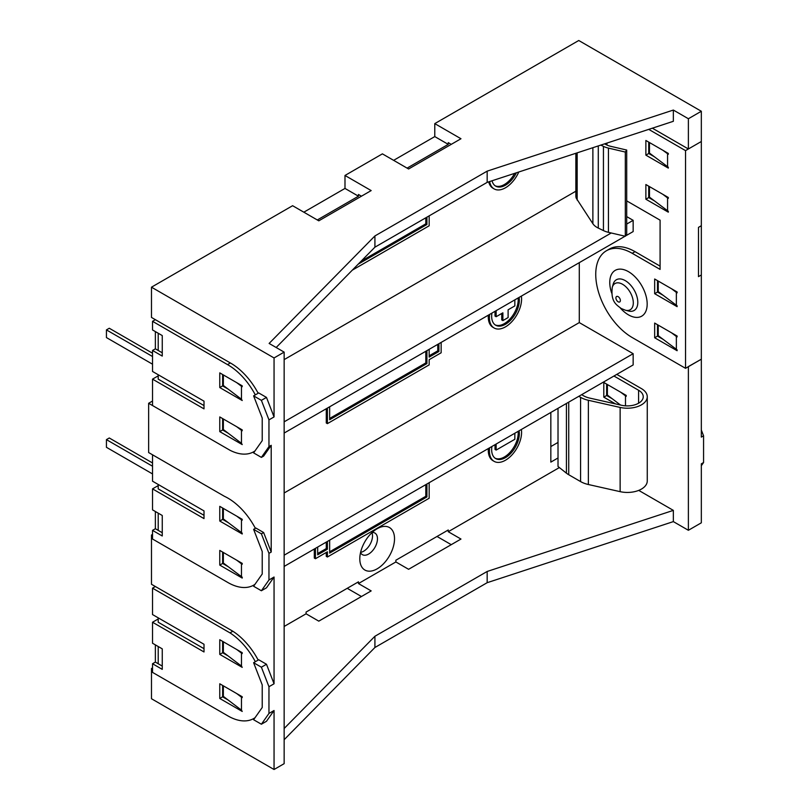 <?xml version="1.0" encoding="UTF-8"?>
<svg xmlns="http://www.w3.org/2000/svg" width="810" height="810" viewBox="0 0 810 810"><rect width="100%" height="100%" fill="white"/><g stroke="black" fill="none" stroke-linecap="round" stroke-linejoin="round"><path stroke-width="1.21" d="M701.328 430.009L703.566 435.8L703.566 462.53L701.328 463.826L701.328 522.814L688.378 530.287L688.378 366.576L701.328 359.205L701.328 225.727L698.483 227.377L698.483 276.625L701.328 274.985L698.483 276.625L698.483 227.377L701.328 225.727L701.328 111.264L578.755 40.5L434.778 123.616L460.971 138.743L408.594 168.986L382.401 153.859L344.989 175.466L371.172 190.583L318.796 220.826L292.602 205.71L151.48 287.185L151.48 317.429L230.344 362.961A51.617 29.798 -120 0 1 230.82 363.224A51.617 29.798 -120 0 1 258.157 393.245M703.566 435.8L701.328 437.096L701.328 359.205L685.533 368.317L685.533 150.619L701.328 141.507L688.378 148.979L688.378 118.736L673.353 110.059L673.353 121.297L487.164 182.371L374.919 247.182L276.169 347.51M688.378 148.979L652.354 128.182M604.543 143.866L606.781 144.96A14.6 8.434 0 0 0 610.699 146.316L626.707 150.052L625.31 152.047L608.431 148.098A18.63 10.753 0 0 1 603.44 146.367L600.817 145.091M685.533 150.619L648.729 129.377M685.533 368.317L632.205 337.537A51.577 29.778 -120 0 1 598.519 292.086A51.577 29.778 -120 0 1 606.417 250.756L609.262 249.115A51.577 29.778 -120 0 1 635.05 251.667L660.089 266.125M648.719 142.104L648.719 153.505L654.237 156.694M649.468 142.53L649.468 153.08L668.321 167.245L668.321 168.105L645.874 155.145L648.719 153.505M648.719 186.168L648.719 197.569L654.237 200.758M649.468 186.604L649.468 197.144L668.321 211.309L668.321 212.179L645.874 199.219L648.719 197.569M657.497 280.645L657.497 292.056L663.015 295.235M658.246 281.08L658.246 291.62L677.109 305.795L677.109 306.656L654.662 293.696L657.497 292.056M657.497 324.719L657.497 336.12L663.015 339.299M658.246 325.144L658.246 335.684L677.109 349.859L677.109 350.72L654.662 337.76L657.497 336.12M654.662 337.76L654.662 323.068L677.109 336.029L677.109 336.899L676.36 336.464L676.36 349.424M671.591 332.849L676.36 336.464M654.662 293.696L654.662 279.005L677.109 291.964L677.109 292.835L676.36 292.4L676.36 305.36M671.591 288.785L676.36 292.4M662.813 194.309L667.572 197.923L668.321 198.349L668.321 197.488L645.874 184.528L645.874 199.219M606.417 250.756A51.577 29.778 -120 0 1 632.205 253.307L660.089 269.406L660.089 220.158L626.707 200.88M625.31 152.047L625.31 236.267L626.707 234.282L626.707 150.052M625.31 236.267L608.431 232.328A18.63 10.753 0 0 1 603.44 230.597L598.286 228.086A18.63 10.753 0 0 1 592.879 223.712L576.193 198.096A19.896 11.482 0 0 1 575.849 195.969L575.849 153.282M662.813 150.235L668.321 154.285L668.321 153.424L645.874 140.464L645.874 155.145M667.572 153.849L667.572 166.809M667.572 197.923L667.572 210.883M576.193 153.171L576.193 198.096M577.165 152.847L577.165 200.08M255.312 394.885A51.617 29.798 -120 0 0 227.974 364.865A51.617 29.798 -120 0 0 227.509 364.601L230.344 362.961M158.213 375.86L152.523 379.141L204.009 408.868L204.009 401.173L152.523 371.456L152.523 350.467L162.253 356.086L162.253 335.573L152.523 329.953L152.523 321.317L155.368 319.677M152.523 321.317L227.509 364.601M152.523 379.141L152.523 405.537L229.989 450.259A51.617 29.798 -120 0 0 253.783 451.717A51.617 29.798 -120 0 0 254.968 450.967A51.617 29.798 -120 0 1 253.783 451.717A51.617 29.798 -120 0 1 229.989 450.259L148.635 403.289L148.635 452.547L224.431 496.307A51.698 29.848 -120 0 1 227.914 498.12A51.698 29.848 -120 0 0 224.431 496.307L152.523 454.795L152.523 481.191L204.009 510.908L204.009 518.603L152.523 488.875L152.523 509.865L162.253 515.484L162.253 535.987L152.523 530.378L152.523 539.014L227.509 582.299A51.698 29.848 -120 0 0 253.763 585.103A51.698 29.848 -120 0 0 254.958 584.354M152.523 364.196L106.434 337.578L106.434 329.893L109.279 328.252L152.523 353.221M106.434 329.893L152.523 356.501M204.009 405.577L158.213 379.141L158.213 374.736M241.471 443.293L242.22 444.589L219.773 431.629L219.773 416.937L242.22 429.897L242.22 430.758L241.471 430.333L241.471 443.293L223.357 429.553L223.357 419.013M236.702 426.718L241.471 430.333M228.126 433.168L222.618 429.988L219.773 431.629M222.618 418.578L222.618 429.988M241.471 399.229L242.22 400.525L219.773 387.565L219.773 372.873L242.22 385.833L242.22 386.694L241.471 386.269L241.471 399.229L223.357 385.489L223.357 374.949M236.702 382.644L241.471 386.269M228.126 389.104L222.618 385.914L219.773 387.565M222.618 374.514L222.618 385.914M155.368 331.594L155.368 348.826L158.213 350.467L158.213 333.234L158.213 350.467L162.253 352.796M155.368 348.826L152.523 350.467M152.523 473.931L106.434 447.312L106.434 439.627L152.523 466.236M152.523 462.955L109.279 437.987L106.434 439.627M228.126 566.646L222.618 563.456L219.773 565.107L242.22 578.067L242.22 577.196L223.357 563.031L223.357 552.491M222.618 563.456L222.618 552.055M219.773 565.107L219.773 550.415L242.22 563.375L242.22 564.236L241.471 563.811L241.471 576.771M236.702 560.186L241.471 563.811M228.126 522.582L222.618 519.392L219.773 521.033L242.22 533.992L242.22 533.132L223.357 518.957L223.357 508.417M222.618 519.392L222.618 507.992M219.773 521.033L219.773 506.351L242.22 519.311L242.22 520.172L241.471 519.736L241.471 532.697M236.702 516.122L241.471 519.736M255.373 528.322A51.698 29.848 -120 0 0 227.914 498.12A51.698 29.848 -120 0 1 255.373 528.322M204.009 515.312L158.213 488.875L158.213 484.471M158.213 485.595L152.523 488.875M155.368 511.505L155.368 528.728L158.213 530.378L158.213 513.145L158.213 530.378L162.253 532.707M155.368 528.728L152.523 530.378M255.049 717.69A51.617 29.798 60 0 1 253.783 718.5A51.617 29.798 60 0 1 227.974 715.939A51.617 29.798 60 0 1 227.509 715.665L152.523 672.381L152.523 663.744L162.253 669.354L162.253 648.851L152.523 643.231L152.523 622.242L158.213 618.962M155.368 586.511L152.523 588.161L229.989 632.883L232.834 631.233A51.617 29.798 60 0 1 258.177 660.069M152.523 535.623L151.48 535.015L151.48 584.273L232.834 631.233M152.523 622.242L204.009 651.969L204.009 644.274L152.523 614.557L152.523 588.161M241.471 653.103L242.22 653.538L242.22 652.678L219.773 639.718L219.773 654.399L242.22 667.359L241.471 666.063L241.471 653.103L236.702 649.488M223.357 641.783L223.357 652.333L241.471 666.063M219.773 654.399L222.618 652.759L222.618 641.358M241.471 697.177L242.22 697.602L242.22 696.742L219.773 683.782L219.773 698.473L242.22 711.433L241.471 710.137L241.471 697.177L236.702 693.562M223.357 685.857L223.357 696.397L241.471 710.137M219.773 698.473L222.618 696.833L222.618 685.422M229.989 632.883A51.617 29.798 60 0 1 255.342 661.709M204.009 648.688L158.213 622.242L158.213 617.838M228.126 700.012L222.618 696.833M228.126 655.948L222.618 652.759M162.253 666.073L158.213 663.744L158.213 646.512L158.213 663.744L155.368 662.094L152.523 663.744M155.368 662.094L155.368 644.871M616.785 374.382L641.429 388.608A19.896 11.482 180 0 1 647.261 396.738L647.261 480.958A19.896 11.482 180 0 1 620.136 491.66L620.136 407.43L588.364 400.282A22.65 13.071 0 0 1 580.578 397.345L578.796 396.313M558.019 408.311L558.019 466.499L566.433 473.182A22.65 13.071 0 0 0 568.731 474.731L580.578 481.575A22.65 13.071 0 0 0 588.364 484.512L620.136 491.66M613.939 376.022L638.584 390.258A15.876 9.163 180 0 1 643.241 396.738A15.876 9.163 180 0 1 621.594 405.273L589.822 398.115A18.63 10.753 0 0 1 583.423 395.705L581.641 394.673M647.261 396.738A19.896 11.482 180 0 1 620.136 407.43M606.639 384.112L606.639 395.513L612.147 398.692M607.389 384.537L607.389 395.077L620.49 405.02M615.458 403.886L603.794 397.153L603.794 382.462L626.241 395.422L626.241 396.292L625.492 395.857L625.492 405.83M620.723 392.242L625.492 395.857M603.794 397.153L606.639 395.513M518.137 431.335A19.582 11.3 -60 0 1 504.377 456.982A19.582 11.3 -60 0 1 495.163 458.247M519.088 430.788A19.582 11.3 -60 0 1 505.491 457.63A19.582 11.3 -60 0 1 495.71 458.602A19.582 11.3 -60 0 1 491.903 446.482M521.367 429.472A22.751 13.132 -60 0 1 505.491 460.222A22.751 13.132 -60 0 1 494.12 461.356A22.751 13.132 -60 0 1 489.625 447.798M488.349 448.527A22.751 13.132 120 0 0 492.996 460.708L494.12 461.356M489.625 314.432A22.751 13.132 120 0 0 494.12 327.989A22.751 13.132 120 0 0 505.491 326.855A22.751 13.132 120 0 0 521.367 296.106M488.349 315.161A22.751 13.132 120 0 0 492.996 327.341L494.12 327.989M518.137 297.969A19.582 11.3 -60 0 1 504.377 323.615A19.582 11.3 -60 0 1 495.163 324.881M491.903 313.116A19.582 11.3 120 0 0 495.71 325.235A19.582 11.3 120 0 0 505.491 324.263A19.582 11.3 120 0 0 519.088 297.422M489.655 181.561A22.751 13.132 120 0 0 494.12 188.892A22.751 13.132 120 0 0 505.491 187.768A22.751 13.132 120 0 0 518.775 172.003M488.724 181.865A22.751 13.132 120 0 0 492.996 188.244L494.12 188.892M495.163 185.794A19.582 11.3 120 0 0 504.377 184.528A19.582 11.3 120 0 0 514.623 173.37M492.055 180.772A19.582 11.3 120 0 0 495.71 186.148A19.582 11.3 120 0 0 505.491 185.176A19.582 11.3 120 0 0 516.375 172.793M377.166 528.738L377.166 528.738A24.553 14.175 120 0 0 359.802 558.799A24.553 14.175 120 0 0 377.166 568.822A24.553 14.175 120 0 0 394.521 538.761A24.553 14.175 120 0 0 377.166 528.738L377.166 528.738M360.541 552.602A12.484 7.209 120 0 0 362.394 554.668A12.484 7.209 120 0 0 368.631 554.05A12.484 7.209 120 0 0 376.792 543.044A12.484 7.209 120 0 0 374.878 533.041A12.484 7.209 120 0 0 372.165 532.474M360.602 552.339A12.484 7.209 120 0 0 363.69 551.195A12.484 7.209 120 0 0 371.962 532.656M152.523 669.101L151.48 668.493L152.523 667.885M274.053 577.034L268.96 579.98L268.96 553.351L261.387 533.831L263.635 532.534L255.859 528.049L253.611 529.345L262.227 551.549L262.227 574.006L253.611 586.258L261.387 590.753L266.48 587.817L274.053 577.034L274.053 683.782L266.48 664.261L258.704 659.765L253.611 662.712L262.227 684.916L262.227 707.484L253.611 719.736L261.387 724.221L266.48 721.285L274.053 710.512L274.053 769.5L151.48 698.736L151.48 668.493M579.282 262.673L579.282 322.593L284.148 492.986M326.278 408.736L326.278 422.982L327.402 423.63L429.168 364.875L429.168 359.691L441.146 352.775L441.146 342.417M558.019 442.422L550.84 446.563M151.48 535.015L152.523 534.418M152.523 401.041L148.635 403.289M303.831 212.19L344.989 188.426L344.989 175.466M393.63 160.34L434.778 136.586L434.778 123.616M347.227 588.313L361.452 596.514M437.025 536.463L451.241 544.674M688.378 530.287L673.353 521.61L487.164 582.694L374.919 647.494L284.148 739.722M274.053 769.5L284.148 763.668L284.148 352.117L274.053 357.949L151.48 287.185M274.053 683.782L268.96 686.718L261.387 667.197L253.611 662.712M274.053 710.512L268.96 713.448L268.96 686.718M274.053 416.937L266.48 397.416L258.704 392.931L253.611 395.867L262.227 418.071L262.227 440.64L253.611 452.891L261.387 457.387L268.96 446.614L268.96 419.874L274.053 416.937L274.053 357.949M268.96 446.614L271.208 445.318L263.635 456.091L261.387 457.387M268.96 553.351L271.208 552.055L271.208 445.318M284.148 352.117L269.123 343.44L374.919 235.943L487.164 171.143L673.353 110.059M625.512 235.973L633.157 231.569L633.157 220.33L626.707 216.604M284.148 555.194L633.157 353.697L579.282 322.593M633.157 353.697L633.157 364.935L284.148 566.423M673.353 521.61L673.353 510.381L638.726 490.384M284.148 626.454L306.079 613.798L318.796 621.149L371.172 590.905L358.455 583.554L395.867 561.958L408.594 569.298L460.971 539.055L448.254 531.714L559.356 467.562M673.353 510.381L487.164 571.465L374.919 636.265L284.148 728.494M374.919 647.494L374.919 636.265M487.164 582.694L487.164 571.465M448.254 531.714L448.254 529.983L395.867 560.226L395.867 561.958M358.455 583.554L358.455 581.833L306.079 612.066L306.079 613.798M550.84 412.452L550.84 462.115L558.019 457.974M703.566 462.53L701.328 465.73M261.387 590.753L268.96 579.98M266.48 664.261L261.387 667.197M261.387 724.221L268.96 713.448M701.328 111.264L688.378 118.736M575.849 191.211L284.148 359.62M407.096 168.115L448.254 144.362L448.254 142.631L451.241 144.362M317.297 219.966L358.455 196.202L358.455 194.471L361.452 196.202M625.087 236.216L284.148 433.056M284.148 421.828L611.246 232.986M626.707 224.056L633.157 220.33M487.164 171.143L487.164 182.371M374.919 235.943L374.919 247.182M425.807 217.799L425.807 223.844L361.159 261.164M426.921 217.151L426.921 224.492L425.807 223.844M429.168 215.855L429.168 225.787L352.289 270.165M426.921 224.492L358.202 264.161M358.455 196.202L344.989 188.426M448.254 144.362L434.778 136.586M268.96 419.874L261.387 400.353L266.48 397.416M253.611 395.867L261.387 400.353M263.635 532.534L271.208 552.055M253.611 529.345L261.387 533.831M327.402 408.088L327.402 423.63M329.65 406.792L329.65 419.742L426.921 363.579L425.807 362.931L425.807 351.277M426.921 363.579L426.921 350.629M329.65 418.446L425.807 362.931M429.168 349.333L429.168 357.099L438.899 351.479L437.775 350.831L437.775 344.361M438.899 351.479L438.899 343.713M429.168 355.803L437.775 350.831M496.145 310.665L496.145 316.71L502.878 312.822L502.878 320.598L508.113 317.571L508.113 309.795L514.846 305.907L514.846 299.862M495.021 311.313L495.021 316.062L496.145 316.71M501.755 313.47L501.755 319.95L502.878 320.598M429.168 482.699L429.168 498.241L327.402 556.996L326.278 556.348L326.278 552.46M327.402 556.996L327.402 551.812L315.434 558.728L314.31 558.08L314.31 549.018M514.846 433.239L514.846 439.273L496.145 450.076L496.145 444.032M496.145 450.076L495.021 449.428L495.021 444.68M426.921 483.995L426.921 496.945L329.65 553.108L329.65 540.159M425.807 484.643L425.807 496.297L329.65 551.812M426.921 496.945L425.807 496.297M326.278 542.103L326.278 548.572L327.402 549.221L317.672 554.84L317.672 547.074M327.402 549.221L327.402 541.455M315.434 558.728L315.434 548.37M326.278 548.572L317.672 553.544M613.16 284.229A17.759 10.257 60 0 1 625.249 280.625A17.759 10.257 60 0 1 637.683 300.328A17.759 10.257 60 0 1 628.641 311.04L625.482 310.24A15.157 8.748 60 0 0 633.207 301.097A15.157 8.748 60 0 0 622.586 284.29A15.157 8.748 60 0 0 612.269 287.358L613.16 284.229M611.671 293.078A26.457 15.279 60 0 1 628.469 271.664A26.457 15.279 60 0 1 647.18 304.064A26.457 15.279 60 0 1 628.469 314.867A26.457 15.279 60 0 1 620.227 307.901M618.141 296.652A3.149 1.823 60 0 1 620.369 300.51A3.149 1.823 60 0 1 618.141 301.796A3.149 1.823 60 0 1 615.914 297.938A3.149 1.823 60 0 1 618.141 296.652M632.205 253.307L635.05 251.667M606.963 143.076L606.963 145.041M608.431 148.098L608.431 232.328M603.44 146.367L603.44 230.597M592.879 147.693L592.879 223.712M598.286 145.922L598.286 228.086M638.584 403.218L638.584 390.258M566.433 473.182L566.433 403.451M568.731 474.731L568.731 402.125M588.364 484.512L588.364 400.282M580.578 481.575L580.578 397.345M612.269 287.358C610.558 301.968 616.633 304.854 621.169 308.478L625.482 310.24M253.763 585.103L254.877 584.466M253.783 718.5L254.958 717.822"/></g></svg>
